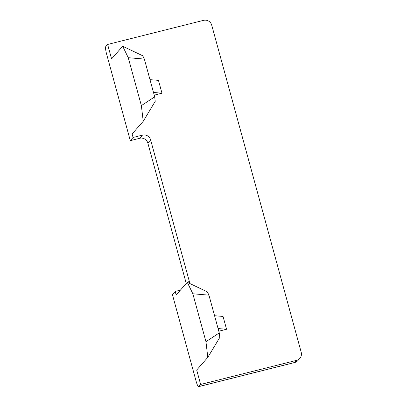 <?xml version="1.0" encoding="UTF-8"?>
<svg xmlns="http://www.w3.org/2000/svg" width="407" height="407" viewBox="0 0 407 407"><rect width="100%" height="100%" fill="white"/><g stroke="black" fill="none" stroke-linecap="round" stroke-linejoin="round"><path stroke-width="0.61" d="M122.695 46.24L142.76 55.79L144.358 59.081L128.256 57.697L122.695 46.24L111.574 58.893L107.626 44.46L105.774 46.571A6.695 1.165 75.9 0 0 106.603 54.039L130.296 140.644L133.074 137.48L142.475 135.119A6.695 6.548 41.3 0 1 150.631 139.927L189.24 281.059A6.695 6.548 -138.7 0 1 189.453 283.348M133.074 137.48L132.107 133.954L143.228 121.296L155.22 101.338L154.691 96.841L144.358 59.081M128.256 57.697L141.366 105.617L143.228 121.296M154.691 96.841L141.366 105.617M154.222 95.141L161.976 93.193L153.5 92.486M161.976 93.193L158.465 80.362L149.99 79.655M107.626 44.46L203.571 20.35A6.695 6.548 -138.7 0 1 211.721 25.158L301.226 352.33A6.695 6.548 -138.7 0 1 296.586 360.348L200.641 384.462L198.789 386.569A6.695 1.165 75.9 0 1 198.667 386.65A6.695 1.165 75.9 0 1 196.108 381.211L172.415 294.607L175.193 291.443L176.16 294.968L187.276 282.316L207.346 291.865L208.944 295.156L192.842 293.773L205.952 341.692L207.809 357.371L219.805 337.413L219.271 332.916L208.944 295.156M207.809 357.371L196.693 370.029L200.641 384.462M192.842 293.773L187.276 282.316M218.808 331.217L226.557 329.268L218.081 328.561M226.557 329.268L223.046 316.437L214.57 315.73M219.271 332.916L205.952 341.692M130.296 140.644L139.698 138.283L142.475 135.119M186.253 283.476L147.848 143.091A6.695 6.548 41.3 0 0 139.698 138.283M180.408 290.13L175.193 291.443M296.586 360.348L294.729 362.459L198.789 386.569M298.005 360.465A6.695 6.548 -138.7 0 1 294.729 362.459A6.695 1.165 75.9 0 1 294.607 362.54A6.695 6.695 0 0 0 298.005 360.465L299.862 358.353M147.848 143.091L150.631 139.927M187.881 282.6L189.24 281.059M294.607 362.54L198.667 386.65"/></g></svg>
